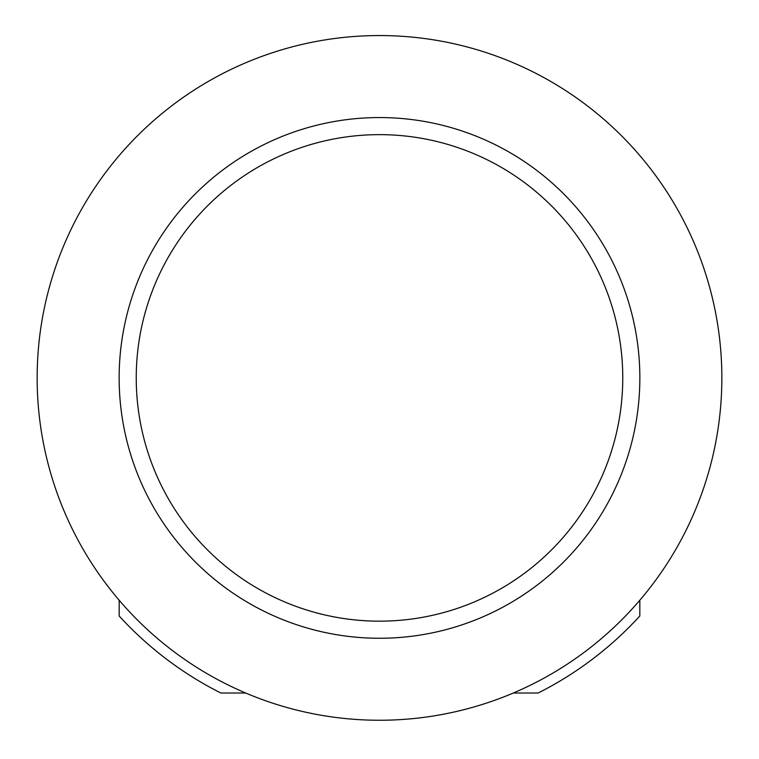 <?xml version="1.0" encoding="UTF-8"?>
<svg xmlns="http://www.w3.org/2000/svg" width="759" height="759" viewBox="0 0 759 759"><rect width="100%" height="100%" fill="white"/><g stroke="black" fill="none" stroke-linecap="round" stroke-linejoin="round"><path stroke-width="1.14" d="M245.698 693.024L220.869 693.024A352.793 352.793 0 0 1 119.182 616.023L119.182 600.255M513.302 693.024L538.131 693.024A352.793 352.793 0 0 0 639.818 616.023L639.818 600.255M379.5 621.166A243.259 243.259 0 0 1 168.83 256.276A243.259 243.259 0 0 1 590.17 256.276A243.259 243.259 0 0 1 379.5 621.166M379.5 720.253A342.347 342.347 0 0 1 83.016 206.733A342.347 342.347 0 0 1 675.984 206.733A342.347 342.347 0 0 1 379.5 720.253M379.5 638.262A260.356 260.356 0 0 1 154.03 247.728A260.356 260.356 0 0 1 604.97 247.728A260.356 260.356 0 0 1 379.5 638.262"/></g></svg>
